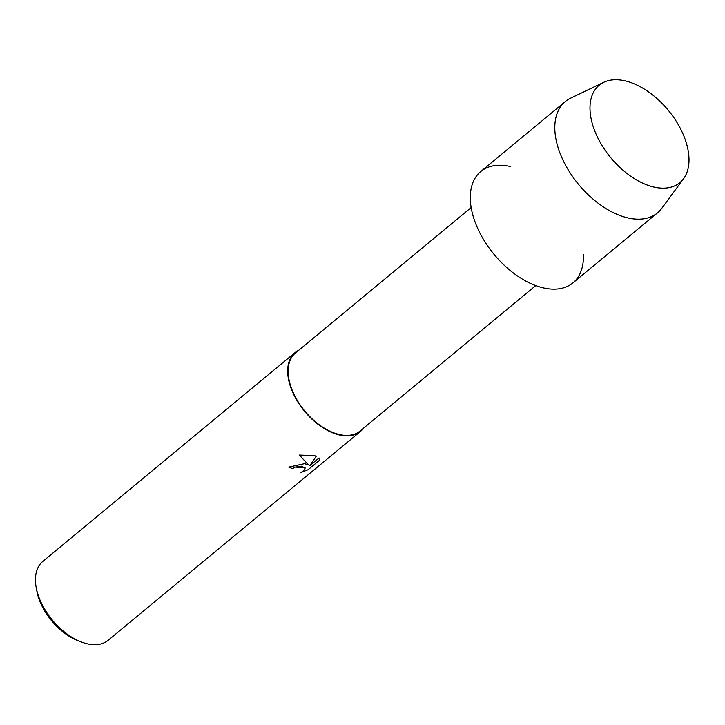 <?xml version="1.0" encoding="UTF-8"?>
<svg xmlns="http://www.w3.org/2000/svg" width="725" height="725" viewBox="0 0 725 725"><rect width="100%" height="100%" fill="white"/><g stroke="black" fill="none" stroke-linecap="round" stroke-linejoin="round"><path stroke-width="1.09" d="M653.615 186.977A63.256 37.274 50.4 0 0 686.965 145.218A63.256 37.274 50.4 0 0 625.394 80.919A63.256 37.274 50.4 0 0 592.044 122.679A63.256 37.274 50.4 0 0 653.615 186.977A63.256 37.274 50.4 0 0 683.593 178.703A63.256 37.274 50.4 0 0 677.576 123.431A63.256 37.274 50.4 0 0 625.394 80.919A63.256 37.274 50.4 0 0 603.771 82.278A63.256 37.274 50.4 0 0 597.228 136.608A63.256 37.274 50.4 0 0 653.615 186.977M510.735 166.605A72.282 42.585 50.4 0 0 472.627 214.319A72.282 42.585 50.4 0 0 542.98 287.798A72.282 42.585 50.4 0 0 583.371 254.357M471.15 207.549L295.474 352.984A50.65 29.843 50.4 0 0 295.519 397.291A50.65 29.843 50.4 0 0 339.073 434.465A50.65 29.843 50.4 0 0 360.071 431.022L535.748 285.596M298.927 350.121A51.221 30.178 50.4 0 0 295.111 352.54A51.221 30.178 50.4 0 0 295.157 397.354A51.221 30.178 50.4 0 0 339.2 434.946A51.221 30.178 50.4 0 0 360.434 431.457A51.221 30.178 50.4 0 0 363.524 428.158M304.482 463.683L308.37 464.807L299.353 455.073L314.242 455.599L316.254 456.224L309.874 465.568L319.045 457.973L319.381 460.384L308.062 469.755L300.911 472.501L303.521 470.833L305.216 468.051L301.446 466.193L295.229 467.108L292.547 468.622A51.221 30.178 -129.6 0 1 288.74 467.099L304.482 463.683M295.111 352.54L42.893 561.331A51.221 30.178 50.4 0 0 36.25 587.821A51.221 30.178 50.4 0 0 80.955 641.824A51.221 30.178 50.4 0 0 86.982 643.728A51.221 30.178 50.4 0 0 108.215 640.248L360.434 431.457M288.767 467.072A51.167 30.151 50.4 0 0 292.528 468.577L295.211 467.063L305.198 467.933M299.371 455.064L308.37 464.807M309.874 465.568L316.218 456.206M301.111 472.401L308.053 469.709L319.381 460.384M319.372 460.339L319.489 458.816M36.25 587.821L36.912 591.319A46.672 27.496 50.4 0 0 77.638 640.519L80.955 641.824M603.771 82.278L570.548 98.192A72.282 42.585 50.4 0 0 565.283 101.554A72.282 42.585 50.4 0 0 565.355 164.783A72.282 42.585 50.4 0 0 627.497 217.826A72.282 42.585 50.4 0 0 657.466 212.914A72.282 42.585 50.4 0 0 661.753 208.365L683.593 178.703M565.283 101.554L480.766 171.517A72.282 42.585 50.4 0 0 480.829 234.746A72.282 42.585 50.4 0 0 542.98 287.798A72.282 42.585 50.4 0 0 572.949 282.877L657.466 212.914"/></g></svg>
